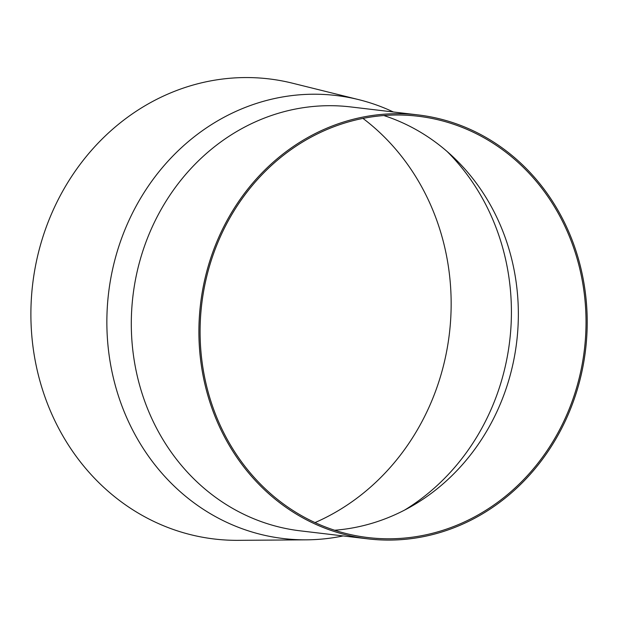 <?xml version="1.0" encoding="UTF-8"?>
<svg xmlns="http://www.w3.org/2000/svg" width="618" height="618" viewBox="0 0 618 618"><rect width="100%" height="100%" fill="white"/><g stroke="black" fill="none" stroke-linecap="round" stroke-linejoin="round"><path stroke-width="0.93" d="M367.934 538.865L300.325 530.854A213.457 193.867 -83.2 0 1 289.131 529.163A213.457 193.867 -83.2 0 1 133.751 289.888A213.457 193.867 -83.2 0 1 350.576 106.914L418.185 114.925A213.457 193.867 -83.2 0 1 429.379 116.624A213.457 193.867 -83.2 0 1 584.759 355.898A213.457 193.867 -83.2 0 1 367.934 538.865A213.457 193.867 -83.2 0 1 356.74 537.173A213.457 193.867 -83.2 0 1 201.352 297.899A213.457 193.867 -83.2 0 1 418.185 114.925M343.114 535.93A223.083 202.611 -83.2 0 1 306.567 539.831A223.083 202.611 -83.2 0 1 271.804 536.787A223.083 202.611 -83.2 0 1 110.444 280.286A223.083 202.611 -83.2 0 1 347.725 97.265A223.083 202.611 -83.2 0 1 358.741 99.645A223.083 202.611 -83.2 0 1 393.357 111.982M383.801 115.527A212.152 192.685 -83.2 0 1 452.106 155.983A212.152 192.685 -83.2 0 1 410.514 506.884A212.152 192.685 -83.2 0 1 334.647 530.244M429.155 117.899A212.152 192.685 -83.2 0 1 583.593 355.721A212.152 192.685 -83.2 0 1 368.089 537.575A212.152 192.685 -83.2 0 1 356.957 535.891A212.152 192.685 -83.2 0 1 202.526 298.077A212.152 192.685 -83.2 0 1 418.031 116.223A212.152 192.685 -83.2 0 1 429.155 117.899M447.115 151.495A221.785 201.437 -83.2 0 1 404.612 510.074M362.944 118.393A230.375 209.232 -83.2 0 1 449.394 333.573A230.375 209.232 -83.2 0 1 315.041 522.581M306.567 539.831L238.293 540.341A231.673 210.414 -83.2 0 1 202.194 537.173A231.673 210.414 -83.2 0 1 34.616 270.792A231.673 210.414 -83.2 0 1 281.043 80.719A231.673 210.414 -83.2 0 1 292.476 83.191L358.741 99.645"/></g></svg>
